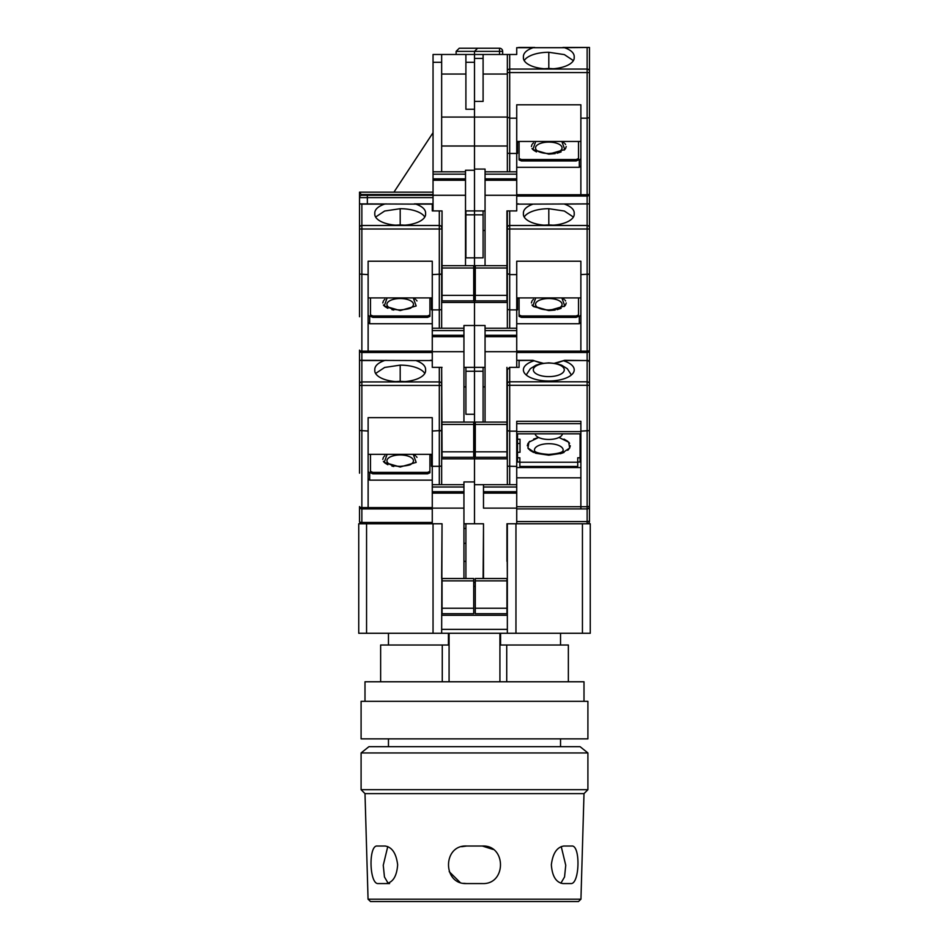 <?xml version="1.0" encoding="UTF-8"?>
<svg xmlns="http://www.w3.org/2000/svg" width="949" height="949" viewBox="0 0 949 949"><rect width="100%" height="100%" fill="white"/><g stroke="black" fill="none" stroke-linecap="round" stroke-linejoin="round"><path stroke-width="1.42" d="M560.539 746.685L560.539 738.868M388.461 746.685L388.461 738.868M560.539 645.012L560.539 633.28M500.574 633.28L500.574 645.012L568.356 645.012L568.356 681.773M388.461 645.012L388.461 633.28M380.644 681.773L380.644 645.012L442.27 645.012L442.27 681.773M506.73 681.773L506.73 645.012M449.079 681.773L449.079 633.28M499.921 633.28L499.921 681.773M448.426 633.28L448.426 645.012L442.27 645.012M506.956 561.357L506.956 523.777L590.254 523.777L590.254 633.28L515.959 633.28L515.959 523.777L507.347 523.777L507.347 633.28L515.959 633.28M507.347 633.28L358.746 633.28L358.746 523.777L442.044 523.777L441.653 633.28M441.653 629.365L507.347 629.365M441.653 523.777L433.041 523.777L433.041 633.28M485.058 367.346L474.5 367.346L474.5 325.507L474.5 523.777L483.492 523.777L463.942 523.777M463.942 528.463L465.9 528.463M465.9 543.326L463.942 543.326M465.9 561.357L463.942 561.357M442.044 523.777L441.653 578.522M473.717 586.352L475.283 586.352M507.347 615.284L441.653 615.284M483.1 578.522L483.492 528.463M507.347 578.522L506.956 523.777M475.283 582.437L473.717 582.437M465.9 578.522L465.9 523.777M580.942 899.201L578.451 901.55L370.549 901.55L368.058 899.201L580.942 899.201L584.003 793.613L587.906 789.698L361.094 789.698L364.997 793.613L584.003 793.613M378.271 883.566L386.089 883.566C392.957 882.475 396.812 876.212 397.643 864.788C396.231 853.376 392.067 847.113 385.14 846.022L377.322 846.022C368.307 844.752 369.291 884.705 378.271 883.566L389.588 883.566M466.683 883.566L482.317 883.566C506.541 884.741 506.505 844.776 482.317 846.022L466.683 846.022C442.542 844.752 442.4 884.705 466.683 883.566L463.67 883.317M563.86 846.022C556.933 847.113 552.769 853.376 551.357 864.788C552.188 876.212 556.043 882.463 562.911 883.566L570.729 883.566C579.685 884.741 580.717 844.776 571.678 846.022L563.86 846.022L571.678 846.022M368.058 899.201L364.997 793.613M570.729 883.566L562.911 883.566M576.755 875.203L575.96 878.015M587.906 752.948L580.088 746.685L368.912 746.685L361.094 752.948L587.906 752.948L587.906 789.698M361.094 752.948L361.094 789.698M377.322 846.022L385.14 846.022M371.735 854.242L372.376 851.514M387.761 846.567L383.254 865.263L384.452 876.959L388.129 883.222M493.1 849.426L482.317 846.022M466.683 846.022L461.677 846.698M449.209 871.656L460.004 882.333M560.871 883.222L564.548 876.959L565.746 865.274L561.239 846.567M474.5 701.323L587.906 701.323L587.906 738.868L361.094 738.868L361.094 701.323L474.5 701.323M364.997 701.323L364.997 681.773L584.003 681.773L584.003 701.323M548.807 298.532A13.262 5.813 180 0 1 560.491 301.604A13.262 5.813 180 0 1 559.851 307.571C559.507 308.508 555.817 309.303 548.807 309.943C543.896 309.825 540.206 309.03 537.751 307.571A13.262 5.813 180 0 1 537.11 301.604A13.262 5.813 180 0 1 548.807 298.532M564.109 299.303L561.855 297.903L564.774 305.969L548.807 310.572L532.828 305.969L535.746 297.903M533.504 299.315L532.626 300.133M532.009 300.94L531.404 302.945M532.009 304.949L532.626 305.756M533.504 306.574L548.807 310.572L555.212 310.038M544.512 225.21A16.43 7.201 180 0 1 548.807 224.96A16.43 7.201 180 0 1 553.089 225.21M516.731 204.118L533.113 204.118C526.814 206.384 523.563 209.302 523.385 212.884L523.433 213.549A25.421 11.139 0 0 0 523.385 214.225A25.421 11.139 0 0 0 548.807 225.364A25.421 11.139 0 0 0 574.228 214.225A25.421 11.139 0 0 0 574.181 213.549L574.192 214.759M574.181 213.549L574.228 212.884C574.05 209.314 570.812 206.396 564.489 204.118L589.471 203.881L589.471 521.428A2.349 2.349 0 0 1 587.134 523.777L587.134 521.582L516.731 521.582M589.471 229.006L587.134 229.006L587.134 274.605L589.471 274.071L580.871 274.605L580.871 352.482L587.134 352.482L587.134 360.312A2.349 2.349 0 0 1 589.471 362.648A2.349 2.112 180 0 0 587.134 360.549L587.134 381.795L509.696 381.795A2.349 2.112 180 0 0 507.347 383.894L507.347 484.666M589.471 350.134A2.349 2.349 0 0 1 587.134 352.482L587.134 351.166A2.349 1.032 0 0 0 589.471 350.134M506.956 273.49L506.956 210.915L516.731 210.915L516.731 195.28L485.058 195.28L485.058 265.673M578.522 297.903L578.522 316.349L576.173 317.381L521.428 317.381L519.079 316.349L519.079 314.949L521.428 315.97L576.173 315.97L576.173 317.381M519.079 298.52L517.513 298.52M516.731 309.837L517.513 309.837L517.513 297.903M516.731 323.716L579.305 323.716L579.305 316.527L580.871 315.115M509.53 367.358A2.349 2.349 0 0 1 509.696 367.346L519.079 367.346L519.079 360.549L532.935 360.312L539.305 362.506M580.871 274.605L580.871 261.224L516.731 261.224L516.731 274.605L509.696 274.605L507.347 273.49M485.058 328.235L485.058 336.681L516.731 336.681L516.731 328.235L485.058 328.235L485.058 325.507L474.5 325.507L474.5 109.242L465.9 109.242L465.9 62.314L474.5 62.314L474.5 117.059L507.347 117.059L507.347 74.046L483.1 74.046M483.1 210.915L483.1 257.843L474.5 257.843L474.5 273.49L475.283 273.49M521.428 317.381L521.428 315.97M578.522 314.949L576.173 315.97M579.305 323.716L580.871 322.316M519.079 297.903L519.079 314.949M516.731 336.681L516.731 367.346L519.079 367.346M516.731 274.605L516.731 328.235M506.956 367.346L506.956 457.288L475.283 457.288L475.283 451.819L506.956 451.819M485.058 336.681L485.058 422.091M516.731 352.482L580.871 352.482M507.347 210.915L507.347 328.235M580.871 297.903L516.731 297.903M588.155 203.881L564.489 204.118M573.398 217.036L564.358 211.034L548.807 208.697A25.421 11.139 0 0 0 524.204 217.036M533.113 204.118L589.471 203.881M523.433 213.549L523.409 214.759M518.676 203.881L516.731 203.881M485.058 230.477L483.1 230.477M473.717 273.49L474.5 273.49L474.5 302.434L507.347 302.434M557.099 309.647L561.108 308.342M564.109 306.574L564.987 305.756M565.592 304.949L566.209 302.945M565.592 300.94L564.987 300.133M516.731 309.884L509.696 309.884L509.696 328.235M516.731 351.699L485.058 351.699M475.283 429.921L474.5 429.921L474.5 422.091L475.283 422.091L475.283 451.819M475.283 422.091L506.956 422.091M507.347 309.35L509.696 309.884L509.696 229.006L587.134 229.006L587.134 225.494L509.696 225.494L509.696 210.915M384.891 455.734L384.013 456.564M383.408 457.371L382.791 459.375M383.408 461.38L384.013 462.175M384.891 463.005L387.892 464.761M391.901 466.078L393.788 466.469M400.193 454.962A13.262 5.813 180 0 1 411.89 458.035A13.262 5.813 180 0 1 411.249 463.99C410.893 464.939 407.216 465.734 400.193 466.362C395.282 466.256 391.605 465.461 389.149 463.99A13.262 5.813 180 0 1 388.509 458.035A13.262 5.813 180 0 1 400.193 454.962M415.496 455.734L413.254 454.334L416.172 462.4L400.193 467.003L384.226 462.4L387.145 454.334M395.911 381.628A16.43 7.201 180 0 1 400.193 381.379A16.43 7.201 180 0 1 404.488 381.628M359.529 362.506L359.529 360.312L361.866 360.549L361.866 385.436L359.529 385.436L359.529 430.49L359.529 360.312L415.887 360.549C422.186 362.803 425.437 365.733 425.615 369.315L425.567 369.98A25.421 11.139 180 0 1 425.615 370.644A25.421 11.139 180 0 1 400.193 381.795A25.421 11.139 180 0 1 374.772 370.644A25.421 11.139 180 0 1 374.819 369.98L374.772 369.315C374.95 365.745 378.188 362.815 384.511 360.549L386.089 360.312M359.529 451.38L359.529 452.602M359.529 473.171L359.529 430.49L368.129 431.036L368.129 417.655L432.269 417.655L432.269 431.036L441.653 430.49L441.653 367.346L442.044 451.819L473.717 451.819L473.717 422.091L442.044 422.091M432.269 522.46L361.866 522.46A2.349 1.032 0 0 1 359.529 521.428A2.349 2.349 0 0 0 361.866 523.777A2.349 2.349 0 0 1 359.529 521.428L359.529 506.564A2.349 1.032 0 0 0 361.866 507.596L361.866 385.436L439.304 385.436L439.304 367.346M361.866 523.777L361.866 508.913A2.349 2.349 0 0 1 359.529 506.564M431.487 454.334L431.487 466.267L432.269 466.267M429.921 454.951L431.487 454.951M372.827 473.812L372.827 472.4L370.478 471.368L370.478 472.78L372.827 473.812L427.572 473.812L429.921 472.78L429.921 454.334M432.269 480.147L369.695 480.147L369.695 472.946L368.129 471.546M368.129 431.036L368.129 507.596L361.866 507.596L361.866 508.913L368.129 508.913L368.129 507.596L432.269 507.596M465.9 367.346L465.9 414.274L474.5 414.274M441.653 458.853L474.5 458.853L474.5 481.926L463.942 481.926L463.942 484.666L432.269 484.666L432.269 523.777M430.324 360.312L432.269 360.312M427.572 473.812L427.572 472.4L429.921 471.368M372.827 472.4L427.572 472.4M370.478 471.368L370.478 454.334M369.695 480.147L368.129 478.747M424.796 373.467A25.421 11.139 0 0 0 400.193 365.128L384.653 367.453L375.602 373.467M374.808 371.189L374.819 369.98M425.591 371.189L425.567 369.98M441.653 484.666L441.653 430.49L439.304 431.036L439.304 385.436L441.653 385.436L441.653 367.346M432.269 454.334L368.129 454.334M432.269 484.666L432.269 431.036M368.129 508.913L432.269 508.913M463.942 578.522L463.942 484.666M473.717 608.25L473.717 613.718L442.044 613.718L442.044 608.25L473.717 608.25L473.717 578.522L442.044 578.522L442.044 608.25M465.9 386.895L463.942 386.895M507.347 458.853L474.5 458.853L474.5 429.921L473.717 429.921M416.991 457.371L416.374 456.564M463.942 508.13L432.269 508.13M439.304 431.036L439.304 466.315L432.269 466.315M439.304 484.666L439.304 466.315L441.19 466.101M548.807 142.101A13.262 5.813 180 0 1 560.491 145.173A13.262 5.813 180 0 1 559.851 151.14C559.507 152.077 555.817 152.872 548.807 153.513C543.896 153.394 540.206 152.599 537.751 151.14A13.262 5.813 180 0 1 537.11 145.173A13.262 5.813 180 0 1 548.807 142.101M564.109 142.884L561.855 141.472L564.774 149.551L548.807 154.141L532.828 149.551L535.746 141.472M533.504 142.884L532.626 143.702M532.009 144.509L531.404 146.514M532.009 148.519L532.626 149.325M533.504 150.156L536.493 151.911M544.512 68.779A16.43 7.201 180 0 1 548.807 68.53A16.43 7.201 180 0 1 553.089 68.779M574.181 57.118L574.228 56.454C574.05 52.883 570.812 49.965 564.489 47.687L589.471 47.45L589.471 71.175A2.349 2.112 180 0 0 587.134 69.063L509.696 69.063L509.696 54.484L516.731 54.484L516.731 47.687L533.113 47.687C526.814 49.953 523.563 52.871 523.385 56.454L523.433 57.118A25.421 11.139 0 0 0 523.385 57.794A25.421 11.139 0 0 0 548.807 68.933A25.421 11.139 0 0 0 574.228 57.794A25.421 11.139 0 0 0 574.181 57.118L574.192 58.328M589.471 49.645L589.471 208.566M589.471 117.64L587.134 118.174L587.134 194.735A2.349 1.032 0 0 0 589.471 193.715A2.349 2.349 0 0 1 587.134 196.052L587.134 203.881M509.696 54.484L433.041 54.484L433.041 62.314L441.653 62.314L441.653 54.484M578.522 141.472L578.522 159.918L576.173 160.95L521.428 160.95L519.079 159.918L519.079 158.519L521.428 159.539L576.173 159.539L576.173 160.95M519.079 142.089L517.513 142.089M516.731 153.406L517.513 153.406L517.513 141.472M516.731 167.297L579.305 167.297L579.305 160.096L580.871 158.685M485.058 210.915L474.5 210.915L474.5 257.843L465.9 257.843L465.9 214.83L483.1 214.83M589.471 72.575L587.134 72.575L587.134 118.174L580.871 118.174L580.871 196.052L587.134 196.052L587.134 194.735L516.731 194.735M580.871 118.174L580.871 104.793L516.731 104.793L516.731 118.174L509.696 118.174L507.347 117.059M483.1 54.484L483.1 101.413L474.5 101.413L474.5 51.365L477.632 48.233L459.245 48.233L456.125 51.365L474.5 51.365L477.632 48.233L499.53 48.233L477.632 48.233M516.731 47.687L564.489 47.687M518.676 47.45L534.69 47.45L518.676 47.45M521.428 160.95L521.428 159.539M578.522 158.519L576.173 159.539M579.305 167.297L580.871 165.885M519.079 141.472L519.079 158.519M485.058 180.263L516.731 180.263L516.731 171.816L485.058 171.816L485.058 195.28M516.731 180.263L516.731 195.28M516.731 118.174L516.731 171.816M506.956 210.915L506.956 300.869L475.283 300.869L475.283 295.388L506.956 295.388M474.5 169.076L485.058 169.076L485.058 171.816M516.731 196.052L580.871 196.052M507.347 54.484L507.347 171.816M580.871 141.472L516.731 141.472M588.155 47.45L562.911 47.45M573.398 60.606L564.358 54.603L548.807 52.278A25.421 11.139 0 0 0 524.204 60.606M533.113 47.687L534.69 47.45M523.433 57.118L523.409 58.328M441.653 146.004L507.347 146.004M548.807 154.141L555.212 153.608M557.099 153.228L561.108 151.911M564.109 150.156L564.987 149.325M565.592 148.519L566.209 146.514M565.592 144.509L564.987 143.702M516.731 153.465L509.696 153.465L509.696 171.816M506.956 265.673L475.283 265.673L475.283 295.388M507.822 153.24L509.696 153.465L509.696 72.575L587.134 72.575L587.134 47.687M384.891 299.303L384.013 300.133M383.408 300.94L382.791 302.945M383.408 304.949L384.013 305.756M384.891 306.574L387.892 308.342M391.901 309.647L393.788 310.038M400.193 298.532A13.262 5.813 180 0 1 411.89 301.604A13.262 5.813 180 0 1 411.249 307.571C410.893 308.508 407.216 309.303 400.193 309.943C395.282 309.825 391.605 309.03 389.149 307.571A13.262 5.813 180 0 1 388.509 301.604A13.262 5.813 180 0 1 400.193 298.532M415.496 299.303L413.254 297.903L416.172 305.969L400.193 310.572L384.226 305.969L387.145 297.903M395.911 225.21A16.43 7.201 180 0 1 400.193 224.96A16.43 7.201 180 0 1 404.488 225.21M359.529 206.075L359.529 203.881L361.866 204.118L361.866 229.006L359.529 229.006L359.529 274.071L359.529 203.881L415.887 204.118C422.186 206.384 425.437 209.302 425.615 212.884L425.567 213.549A25.421 11.139 180 0 1 425.615 214.225A25.421 11.139 180 0 1 400.193 225.364A25.421 11.139 180 0 1 374.772 214.225A25.421 11.139 180 0 1 374.819 213.549L374.772 212.884C374.95 209.314 378.188 206.396 384.511 204.118L386.089 203.881M361.866 195.28L367.346 195.28L361.866 195.28A2.349 2.349 0 0 0 359.529 197.617L359.529 227.606A2.349 2.112 0 0 1 361.866 225.494L439.304 225.494L439.304 210.915M359.529 294.949L359.529 296.171M359.529 316.741L359.529 274.071L368.129 274.605L368.129 261.224L432.269 261.224L432.269 274.605L441.653 274.071L442.044 210.915L432.269 210.915L432.269 203.881L414.31 203.881L430.324 203.881M359.529 360.312L359.529 350.134A2.349 1.032 0 0 0 361.866 351.166L361.866 229.006L439.304 229.006L439.304 225.494A2.349 2.112 0 0 1 441.653 227.606M361.866 360.312L361.866 352.482A2.349 2.349 0 0 1 359.529 350.134M431.487 297.903L431.487 309.837L432.269 309.837M429.921 298.52L431.487 298.52M372.827 317.381L372.827 315.97L370.478 314.949L370.478 316.349L372.827 317.381L427.572 317.381L429.921 316.349L429.921 297.903M432.269 323.716L369.695 323.716L369.695 316.527L368.129 315.115M368.129 274.605L368.129 351.166L361.866 351.166L361.866 352.482L368.129 352.482L368.129 351.166L432.269 351.166M474.5 367.346L463.942 367.346M441.653 302.434L474.5 302.434L474.5 325.507L463.942 325.507L463.942 328.235L432.269 328.235L432.269 330.584L463.942 330.584L463.942 351.699L432.269 351.699L432.269 367.346L442.044 367.346M465.9 210.915L465.9 214.83M427.572 317.381L427.572 315.97L429.921 314.949M372.827 315.97L427.572 315.97M370.478 314.949L370.478 297.903M369.695 323.716L368.129 322.316M424.796 217.036A25.421 11.139 0 0 0 400.193 208.697L384.653 211.022L375.602 217.036M374.808 214.759L374.819 213.549M425.591 214.759L425.567 213.549M441.653 328.235L441.653 274.071L439.304 274.605L439.304 229.006L441.653 229.006M432.269 297.903L368.129 297.903M432.269 351.699L432.269 330.584M432.269 328.235L432.269 274.605M368.129 352.482L432.269 352.482M463.942 351.699L463.942 422.091M463.942 330.584L463.942 328.235M473.717 451.819L473.717 457.288L442.044 457.288L442.044 451.819M416.991 300.94L416.374 300.133M439.304 274.605L439.304 309.884L432.269 309.884M439.304 328.235L439.304 309.884L441.19 309.671M465.508 174.153L465.508 178.851L433.041 178.851L433.041 174.153L465.508 174.153L465.508 170.251L474.5 170.251L474.5 210.915L465.508 210.915M432.269 210.915L433.041 210.915L433.041 180.263L465.508 180.263L465.508 178.851M474.5 117.059L441.653 117.059M465.9 54.484L465.9 62.314M456.125 54.484L456.125 51.365L459.245 48.233M433.041 178.851L433.041 180.263M433.041 62.314L433.041 174.153M441.653 171.816L441.653 62.314M465.508 265.673L465.508 180.263M442.044 295.388L442.044 300.869L473.717 300.869L473.717 265.673L442.044 265.673L442.044 295.388L473.717 295.388M442.044 265.673L442.044 210.915M433.041 197.617L359.529 197.617L359.529 192.149L433.041 192.149M433.041 171.816L465.508 171.816M465.9 74.046L441.653 74.046M502.662 54.484L502.662 51.365A3.132 3.132 -0 0 0 499.53 48.233L499.53 54.484M465.508 195.28L367.346 195.28L367.346 203.881M433.041 132.706L393.942 192.149M361.747 195.28L359.529 192.149M534.69 451.119A14.342 6.287 180 0 1 548.807 443.705A14.342 6.287 180 0 1 562.911 451.119L562.994 451.036C562.46 450.419 564.892 453.195 548.807 454.417C540.764 453.871 536.031 452.744 534.607 451.036L534.797 451.333M548.807 363.064A15.469 6.785 180 0 1 564.275 369.837A15.469 6.785 180 0 1 548.807 376.623A15.469 6.785 180 0 1 533.326 369.837A15.469 6.785 180 0 1 548.807 363.064M558.297 362.506L564.679 360.312L554.465 363.265M535.141 433.823A13.689 6.002 0 0 0 548.807 439.47A13.689 6.002 0 0 0 562.472 433.823M543.148 363.265L534.05 360.786A25.421 11.139 0 0 0 523.385 369.849A25.421 11.139 0 0 0 548.807 381A25.421 11.139 0 0 0 574.228 369.849A25.421 11.139 0 0 0 563.564 360.786M580.871 433.823L516.731 433.823M483.492 523.777L483.492 578.522M516.731 523.777L516.731 508.13L483.492 508.13L483.492 487.015L516.731 487.015L516.731 466.422L507.822 466.208M474.5 484.666L483.492 484.666L483.492 487.015M465.9 371.261L483.1 371.261L483.1 422.091M483.1 371.261L483.1 367.346M506.956 608.25L506.956 578.522L475.283 578.522L475.283 608.25L506.956 608.25L506.956 613.718L475.283 613.718L475.283 608.25M516.731 508.913L580.871 508.913L580.871 421.309L516.731 421.309L516.731 466.422M516.731 487.015L516.731 491.712L483.492 491.712M516.731 508.13L516.731 491.712M483.492 484.666L516.731 484.666M507.359 369.529A2.349 2.349 0 0 0 507.347 369.695L507.347 383.894M507.347 369.695L509.696 367.346L509.696 385.306L507.347 385.306M532.935 360.312L516.825 360.312L516.731 361.059M589.471 418.331L589.471 431.688M516.731 431.143L509.696 431.143L509.696 385.306L589.471 385.306L589.471 367.346M516.731 467.572L580.871 467.572M580.088 435.935L580.871 435.935M519.862 461.997L517.513 461.997L517.513 457.774L519.862 457.774L519.862 466.457L577.739 466.457L577.739 457.774L580.088 457.774L580.088 461.997L577.739 461.997M517.513 439.257L520.016 439.257L520.016 452.293L520.016 443.48L517.513 443.48M517.513 455.484L516.731 455.484M580.871 477.81L516.731 477.81M517.513 457.774L517.513 433.823M485.058 386.895L483.1 386.895M509.696 431.143L507.347 430.597L509.696 431.143L509.696 484.666M587.289 508.913L587.134 508.913A2.349 2.349 0 0 0 589.471 506.564L589.471 506.73M589.471 430.597L580.871 431.143M517.513 452.293L520.016 452.293M577.739 462.234L519.862 462.234M580.088 457.774L580.088 433.823M589.471 520.55A2.349 1.032 180 0 1 587.134 521.582L587.134 508.913L580.871 508.913M564.133 360.549L587.134 360.549L564.679 360.312M518.059 360.312L519.079 360.549M516.731 423.657L580.871 423.657M366.563 633.28L366.563 523.777M582.437 523.777L582.437 633.28M587.134 274.605L587.134 351.166L516.731 351.166M589.471 227.606A2.349 2.112 180 0 0 587.134 225.494L587.134 204.118M507.347 227.606A2.349 2.112 0 0 1 509.696 225.494L509.696 229.006L507.347 229.006M548.807 208.697L548.807 224.806M506.956 424.44L475.283 424.44M516.731 335.282L485.058 335.282M485.058 330.584L516.731 330.584M359.529 384.025A2.349 2.112 0 0 1 361.866 381.925L439.304 381.925A2.349 2.112 0 0 1 441.653 384.025M384.511 360.549L361.866 360.549M432.269 360.549L415.887 360.549M400.193 381.237L400.193 365.128M463.942 493.112L432.269 493.112M473.717 580.871L442.044 580.871M463.942 491.712L432.269 491.712M432.269 487.015L463.942 487.015M474.5 58.399L483.1 58.399M507.347 71.175A2.349 2.112 0 0 1 509.696 69.063L509.696 72.575L507.347 72.575M548.807 52.278L548.807 68.375M506.956 268.009L475.283 268.009M516.731 178.851L485.058 178.851M485.058 174.153L516.731 174.153M384.511 204.118L361.866 204.118M432.269 204.118L415.887 204.118M400.193 224.806L400.193 208.697M463.942 336.681L432.269 336.681M473.717 424.44L442.044 424.44M463.942 335.282L432.269 335.282M502.662 51.365L474.5 51.365M473.717 268.009L442.044 268.009M433.041 194.498L361.747 194.498M559.008 437.477L568.688 442.175L569.685 448.035L561.891 453.266L548.807 455.2L535.722 453.266L527.917 448.035L528.925 442.175L538.605 437.477M538.558 437.489L533.599 439.114M529.886 441.285L528.807 442.305M528.047 443.302L527.3 445.769M528.047 448.26L528.807 449.245M529.898 450.265L533.599 452.448M589.471 521.428A2.349 2.349 0 0 1 587.134 523.777M516.731 493.112L483.492 493.112M506.956 580.871L475.283 580.871M516.731 506.719L587.134 506.719L587.134 508.913A2.349 2.349 0 0 0 589.471 506.564M589.471 383.894A2.349 2.112 180 0 0 587.134 381.795L587.134 506.719A2.349 1.032 180 0 0 589.471 505.687M580.871 431.629L516.731 431.629M560.313 453.741L564.014 452.448M567.716 450.265L568.807 449.245M569.554 448.26L570.313 445.781M569.554 443.302L568.807 442.305M567.716 441.285L564.014 439.114M543.658 225.138L553.955 225.138M405.342 381.557L395.045 381.557M537.751 151.14L544.204 153.18M546.802 153.453L548.807 153.513M543.658 68.708L553.955 68.708M405.342 225.138L395.045 225.138M571.369 374.985L567.336 368.734L561.618 365.187L556.517 363.633L548.807 362.85L541.227 363.597L535.936 365.211L530.325 368.687L526.232 374.985"/></g></svg>
